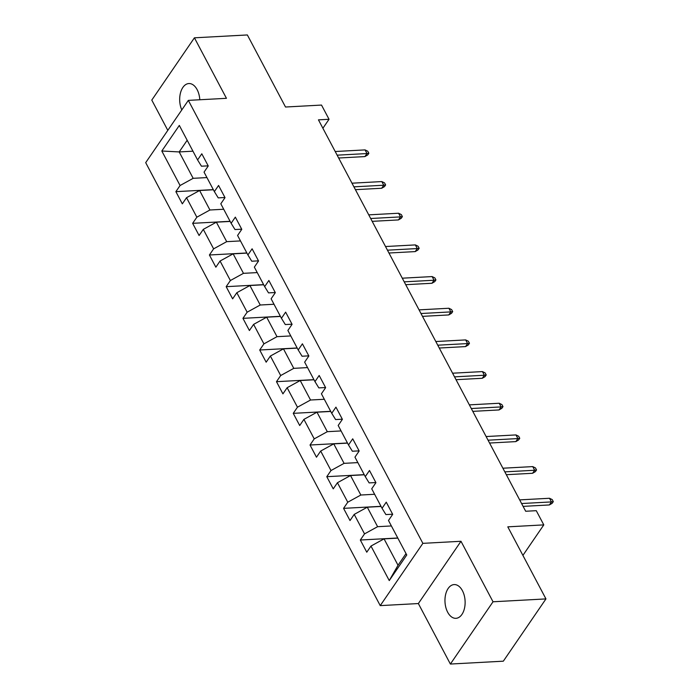 <?xml version="1.0" encoding="UTF-8"?>
<svg xmlns="http://www.w3.org/2000/svg" width="699" height="699" viewBox="0 0 699 699"><rect width="100%" height="100%" fill="white"/><g stroke="black" fill="none" stroke-linecap="round" stroke-linejoin="round"><path stroke-width="1.05" d="M462.415 590.672A16.89 10.057 -93.1 0 0 454.132 584.582A16.89 10.057 -93.1 0 0 445.621 594.517A16.89 10.057 -93.1 0 0 447.666 612.219A16.89 10.057 -93.1 0 0 455.958 618.318A16.89 10.057 -93.1 0 0 464.468 608.375A16.89 10.057 -93.1 0 0 462.415 590.672M199.8 99.756A16.89 10.057 -93.1 0 0 197.135 89.647A16.89 10.057 -93.1 0 0 188.852 83.548A16.89 10.057 -93.1 0 0 180.517 92.784A16.89 10.057 -93.1 0 0 181.784 109.944M450.383 664.05L503.324 661.184L545.954 598.912L493.022 601.778L460.991 541.279L422.869 543.35L380.239 605.622L418.36 603.552L450.383 664.05L493.022 601.778M422.869 543.35L188.337 100.376L145.698 162.649L380.239 605.622M188.337 100.376L226.45 98.314L194.418 37.816L151.788 100.088L167.812 130.355M194.418 37.816L247.359 34.95L285.515 107.017L321.514 105.068L329.037 119.276L318.447 119.852L525.683 511.257L536.273 510.681L543.796 524.888L507.797 526.845L545.954 598.912M161.81 151.001L180.08 185.515L175.877 191.657L182.325 203.837L186.528 197.695L196.847 217.188L192.644 223.331L199.093 235.511L203.295 229.368L213.614 248.853L209.412 254.995L215.86 267.184L220.063 261.033L230.382 280.526L226.179 286.669L232.627 298.849L236.83 292.706L247.149 312.2L242.946 318.342L249.394 330.522L253.606 324.38L263.925 343.864L259.713 350.007L266.162 362.187L270.373 356.044L280.692 375.538L276.481 381.68L282.929 393.86L287.14 387.718L297.459 407.202L293.248 413.345L299.705 425.525L303.908 419.383L314.227 438.876L310.024 445.018L316.472 457.198L320.675 451.056L330.994 470.541L326.791 476.683L333.24 488.863L337.442 482.721L347.761 502.214L343.558 508.356L350.007 520.537L354.21 514.394L364.529 533.879L360.326 540.021L366.774 552.201L370.977 546.059L389.256 580.572L406.766 554.989L388.495 520.484L392.698 514.342L386.25 502.162L382.047 508.304L371.728 488.811L375.931 482.668L369.483 470.488L365.271 476.631L354.961 457.146L359.164 450.995L352.715 438.815L348.504 444.957L338.185 425.473L342.396 419.33L335.948 407.15L331.737 413.292L321.418 393.799L325.629 387.657L319.181 375.477L314.969 381.619L304.65 362.134L308.862 355.992L302.405 343.812L298.202 349.954L287.883 330.461L292.086 324.319L285.638 312.138L281.435 318.281L271.116 298.796L275.319 292.654L268.87 280.474L264.668 286.616L254.349 267.123L258.551 260.98L252.103 248.8L247.9 254.943L237.581 235.458L241.784 229.316L235.336 217.136L231.133 223.278L220.814 203.785L225.017 197.642L218.569 185.462L214.366 191.605L204.047 172.12L208.25 165.978L201.801 153.789L197.59 159.94L179.32 125.427L161.81 151.001L179.189 151.936L193.16 178.324L206.939 177.581M382.047 508.304L385.909 514.578L392.628 514.211M391.388 525.945L377.609 526.688L367.29 507.203L381.069 506.452M364.529 533.879L377.609 526.688M354.21 514.394L367.29 507.203M365.271 476.631L369.133 482.904L375.861 482.537M374.62 494.272L360.841 495.023L350.522 475.53L364.301 474.787M347.761 502.214L360.841 495.023M337.442 482.721L350.522 475.53M348.504 444.957L352.366 451.231L359.094 450.872M357.853 462.607L344.074 463.35L333.755 443.865L347.534 443.114M330.994 470.541L344.074 463.35M320.675 451.056L333.755 443.865M331.737 413.292L335.599 419.566L342.327 419.199M341.077 430.933L327.307 431.685L316.988 412.192L330.767 411.449M314.227 438.876L327.307 431.685M303.908 419.383L316.988 412.192M314.969 381.619L318.831 387.893L325.559 387.534M324.31 399.269L310.539 400.011L300.221 380.527L313.991 379.775M297.459 407.202L310.539 400.011M287.14 387.718L300.221 380.527M298.202 349.954L302.064 356.228L308.792 355.861M307.543 367.595L293.772 368.347L283.453 348.853L297.224 348.111M280.692 375.538L293.772 368.347M270.373 356.044L283.453 348.853M281.435 318.281L285.297 324.554L292.025 324.196M290.775 335.931L276.996 336.673L266.677 317.189L280.456 316.437M263.925 343.864L276.996 336.673M253.606 324.38L266.677 317.189M264.668 286.616L268.53 292.89L275.257 292.523M274.008 304.257L260.229 305.009L249.91 285.515L263.689 284.773M247.149 312.2L260.229 305.009M236.83 292.706L249.91 285.515M247.9 254.943L251.762 261.216L258.481 260.849M257.241 272.593L243.462 273.335L233.143 253.842L246.922 253.099M230.382 280.526L243.462 273.335M220.063 261.033L233.143 253.842M231.133 223.278L234.995 229.552L241.714 229.185M240.473 240.919L226.694 241.662L216.375 222.177L230.154 221.434M213.614 248.853L226.694 241.662M203.295 229.368L216.375 222.177M214.366 191.605L218.228 197.878L224.947 197.511M223.706 209.246L209.927 209.997L199.608 190.504L213.387 189.761M196.847 217.188L209.927 209.997M186.528 197.695L199.608 190.504M197.59 159.94L201.452 166.205L208.18 165.846M192.959 151.185L179.189 151.936L187.175 140.263M180.08 185.515L193.16 178.324M522.913 555.39L543.796 524.888M322.894 128.249L329.037 119.276M397.836 538.125L384.057 538.868L398.028 565.264L406.023 553.591M389.256 580.572L398.028 565.264M370.977 546.059L384.057 538.868M175.877 191.657L213.317 189.63M192.644 223.331L230.085 221.303M209.412 254.995L246.852 252.968M226.179 286.669L263.619 284.642M242.946 318.342L280.386 316.306M259.713 350.007L297.154 347.98M276.481 381.68L313.93 379.653M293.248 413.345L330.697 411.318M310.024 445.018L347.464 442.991M326.791 476.683L364.231 474.656M343.558 508.356L380.999 506.329M360.326 540.021L397.766 537.994M460.991 541.279L418.36 603.552M338.648 158.009L364.913 156.585L366.984 153.553L337.145 155.169M365.053 149.901L367.77 151.237L368.854 153.264L366.984 153.553L365.053 149.901L335.214 151.517M368.854 153.264L367.7 154.951L364.913 156.585M355.415 189.674L381.68 188.249L383.76 185.226L353.921 186.843M381.82 181.574L384.546 182.902L385.621 184.938L383.76 185.226L381.82 181.574L351.981 183.19M385.621 184.938L384.467 186.616L381.68 188.249M372.191 221.347L398.447 219.923L400.527 216.891L370.688 218.507M398.587 213.239L401.313 214.576L402.388 216.603L400.527 216.891L398.587 213.239L368.749 214.855M402.388 216.603L401.235 218.289L398.447 219.923M388.959 253.012L415.215 251.596L417.294 248.564L387.456 250.181M415.355 244.912L418.081 246.249L419.155 248.276L417.294 248.564L415.355 244.912L385.516 246.529M419.155 248.276L418.002 249.962L415.215 251.596M405.726 284.685L431.982 283.261L434.062 280.229L404.223 281.846M432.122 276.577L434.848 277.914L435.923 279.941L434.062 280.229L432.122 276.577L402.283 278.193M435.923 279.941L434.769 281.627L431.982 283.261M422.493 316.359L448.758 314.934L450.829 311.903L420.99 313.519M448.889 308.25L451.615 309.587L452.69 311.614L450.829 311.903L448.889 308.25L419.059 309.867M452.69 311.614L451.537 313.301L448.758 314.934M439.26 348.023L465.525 346.599L467.596 343.576L437.757 345.192M465.665 339.915L468.382 341.252L469.457 343.288L467.596 343.576L465.665 339.915L435.827 341.531M469.457 343.288L468.304 344.965L465.525 346.599M456.028 379.697L482.293 378.273L484.363 375.241L454.525 376.857M482.432 371.588L485.15 372.925L486.224 374.952L484.363 375.241L482.432 371.588L452.594 373.205M486.224 374.952L485.071 376.639L482.293 378.273M472.795 411.362L499.06 409.937L501.131 406.914L471.292 408.531M499.2 403.253L501.917 404.59L502.992 406.626L501.131 406.914L499.2 403.253L469.361 404.87M502.992 406.626L501.838 408.303L499.06 409.937M489.562 443.035L515.827 441.611L517.898 438.579L488.059 440.195M515.967 434.927L518.684 436.263L519.759 438.29L517.898 438.579L515.967 434.927L486.128 436.543M519.759 438.29L518.614 439.977L515.827 441.611M506.329 474.7L532.594 473.275L534.665 470.252L504.827 471.869M532.734 466.6L535.451 467.928L536.535 469.964L534.665 470.252L532.734 466.6L502.896 468.216M536.535 469.964L535.382 471.642L532.594 473.275M523.097 506.373L549.362 504.949L551.441 501.917L521.603 503.533M549.501 498.265L552.227 499.602L553.302 501.629L551.441 501.917L549.501 498.265L519.663 499.881M553.302 501.629L552.149 503.315L549.362 504.949"/></g></svg>
